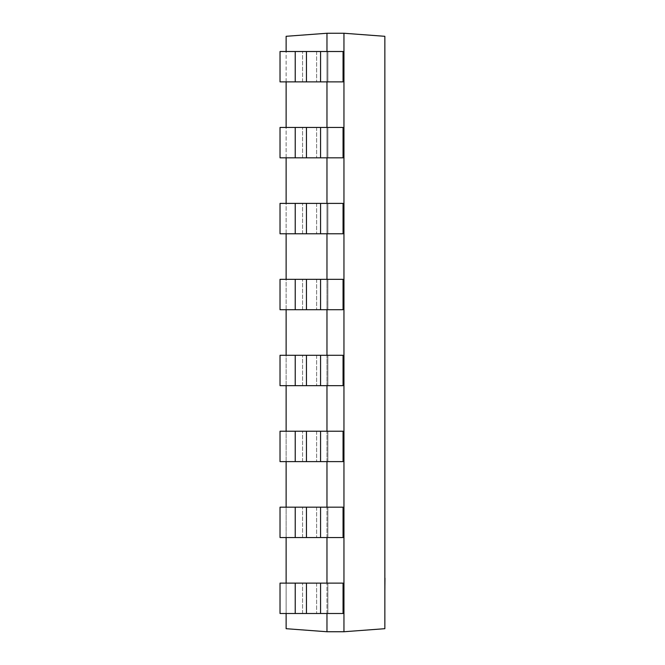 <?xml version="1.0" encoding="UTF-8"?>
<svg xmlns="http://www.w3.org/2000/svg" width="665" height="665" viewBox="0 0 665 665"><rect width="100%" height="100%" fill="white"/><g stroke="black" fill="none" stroke-linecap="round" stroke-linejoin="round"><path stroke-width="0.5" stroke-dasharray="3.33 2.49" d="M384.977 590.096L384.977 578.176M384.852 578.176L384.852 590.096M384.852 36.309L384.852 628.691L343.963 631.75L326.972 631.742L286.125 628.699M326.972 631.742L326.972 33.258L343.955 33.258L384.844 36.326M343.955 33.258L343.955 631.742M326.972 613.496L326.972 583.122M326.972 537.553L326.972 507.179M326.972 461.61L326.972 431.228M326.972 385.658L326.972 355.285M326.972 309.715L326.972 279.342M326.972 233.772L326.972 203.39M326.972 157.821L326.972 127.447M326.972 81.878L326.972 51.504M286.125 628.691L286.125 36.309L326.972 33.275M286.125 613.496L286.125 583.122M286.125 537.553L286.125 507.179M286.125 461.61L286.125 431.228M286.125 385.658L286.125 355.285M286.125 309.715L286.125 279.342M286.125 233.772L286.125 203.39M286.125 157.821L286.125 127.447M286.125 81.878L286.125 51.504M327.862 613.496L327.862 583.122L343.057 583.122L343.057 613.496L327.862 613.496L327.862 583.122L327.862 613.496L280.023 613.496L280.023 583.122L280.023 613.496L295.218 613.496L295.218 583.122L295.218 613.496L343.057 613.496L343.057 583.122L343.057 613.496L327.862 613.496L327.862 583.122L316.623 583.122L343.057 583.122L280.023 583.122L316.623 583.122L280.023 583.122L280.023 613.496L327.862 613.496M327.862 537.553L327.862 507.179L343.057 507.179L343.057 537.553L327.862 537.553L327.862 507.179L327.862 537.553L280.023 537.553L280.023 507.179L280.023 537.553L295.218 537.553L295.218 507.179L295.218 537.553L343.057 537.553L343.057 507.179L343.057 537.553L327.862 537.553L327.862 507.179L316.623 507.179L343.057 507.179L280.023 507.179L316.623 507.179L280.023 507.179L280.023 537.553L327.862 537.553M327.862 461.61L327.862 431.228L343.057 431.228L343.057 461.61L327.862 461.61L327.862 431.228L327.862 461.61L280.023 461.61L280.023 431.228L280.023 461.61L295.218 461.61L295.218 431.228L295.218 461.61L343.057 461.61L343.057 431.228L343.057 461.61L327.862 461.61L327.862 431.228L316.623 431.228L343.057 431.228L280.023 431.228L316.623 431.228L280.023 431.228L280.023 461.61L327.862 461.61M327.862 385.658L327.862 355.285L343.057 355.285L343.057 385.658L327.862 385.658L327.862 355.285L327.862 385.658L280.023 385.658L280.023 355.285L280.023 385.658L295.218 385.658L295.218 355.285L295.218 385.658L343.057 385.658L343.057 355.285L343.057 385.658L327.862 385.658L327.862 355.285L316.623 355.285L343.057 355.285L280.023 355.285L316.623 355.285L280.023 355.285L280.023 385.658L327.862 385.658M327.862 309.715L327.862 279.342L343.057 279.342L343.057 309.715L327.862 309.715L327.862 279.342L327.862 309.715L280.023 309.715L280.023 279.342L280.023 309.715L295.218 309.715L295.218 279.342L295.218 309.715L343.057 309.715L343.057 279.342L343.057 309.715L327.862 309.715L327.862 279.342L316.623 279.342L343.057 279.342L280.023 279.342L316.623 279.342L280.023 279.342L280.023 309.715L327.862 309.715M327.862 233.772L327.862 203.39L343.057 203.39L343.057 233.772L327.862 233.772L327.862 203.39L327.862 233.772L280.023 233.772L280.023 203.39L280.023 233.772L295.218 233.772L295.218 203.39L295.218 233.772L343.057 233.772L343.057 203.39L343.057 233.772L327.862 233.772L327.862 203.39L316.623 203.39L343.057 203.39L280.023 203.39L316.623 203.39L280.023 203.39L280.023 233.772L327.862 233.772M327.862 157.821L327.862 127.447L343.057 127.447L343.057 157.821L327.862 157.821L327.862 127.447L327.862 157.821L280.023 157.821L280.023 127.447L280.023 157.821L295.218 157.821L295.218 127.447L295.218 157.821L343.057 157.821L343.057 127.447L343.057 157.821L327.862 157.821L327.862 127.447L316.623 127.447L343.057 127.447L280.023 127.447L316.623 127.447L280.023 127.447L280.023 157.821L327.862 157.821M327.862 81.878L327.862 51.504L343.057 51.504L343.057 81.878L327.862 81.878L327.862 51.504L327.862 81.878L280.023 81.878L280.023 51.504L280.023 81.878L295.218 81.878L295.218 51.504L295.218 81.878L343.057 81.878L343.057 51.504L343.057 81.878L327.862 81.878L327.862 51.504L316.623 51.504L343.057 51.504L280.023 51.504L316.623 51.504L280.023 51.504L280.023 81.878L327.862 81.878M295.218 51.504L295.218 81.878M295.218 127.447L295.218 157.821M295.218 203.39L295.218 233.772M295.218 279.342L295.218 309.715M295.218 355.285L295.218 385.658M295.218 431.228L295.218 461.61M295.218 507.179L295.218 537.553M295.218 583.122L295.218 613.496M306.457 583.122L306.457 613.496M320.572 613.496L320.572 583.122M302.567 613.496L302.567 583.122L302.567 613.496M316.623 583.122L316.623 613.496L316.623 583.122M306.457 507.179L306.457 537.553M320.572 537.553L320.572 507.179M302.567 537.553L302.567 507.179L302.567 537.553M316.623 507.179L316.623 537.553L316.623 507.179M306.457 431.228L306.457 461.61M320.572 461.61L320.572 431.228M302.567 461.61L302.567 431.228L302.567 461.61M316.623 431.228L316.623 461.61L316.623 431.228M306.457 355.285L306.457 385.658M320.572 385.658L320.572 355.285M302.567 385.658L302.567 355.285L302.567 385.658M316.623 355.285L316.623 385.658L316.623 355.285M306.457 279.342L306.457 309.715M320.572 309.715L320.572 279.342M302.567 309.715L302.567 279.342L302.567 309.715M316.623 279.342L316.623 309.715L316.623 279.342M306.457 203.39L306.457 233.772M320.572 233.772L320.572 203.39M302.567 233.772L302.567 203.39L302.567 233.772M316.623 203.39L316.623 233.772L316.623 203.39M306.457 127.447L306.457 157.821M320.572 157.821L320.572 127.447M302.567 157.821L302.567 127.447L302.567 157.821M316.623 127.447L316.623 157.821L316.623 127.447M306.457 51.504L306.457 81.878M320.572 81.878L320.572 51.504M302.567 81.878L302.567 51.504L302.567 81.878M316.623 51.504L316.623 81.878L316.623 51.504"/><path stroke-width="1" d="M384.977 578.176L384.852 590.096L384.977 578.176M343.955 33.258L343.955 631.742L384.852 628.691L384.852 36.309L343.963 33.25L326.972 33.258L286.125 36.301M343.955 631.742L326.972 631.742L326.972 613.496M326.972 583.122L326.972 537.553M326.972 507.179L326.972 461.61M326.972 431.228L326.972 385.658M326.972 355.285L326.972 309.715M326.972 279.342L326.972 233.772M326.972 203.39L326.972 157.821M326.972 127.447L326.972 81.878M326.972 51.504L326.972 33.258M286.125 628.691L286.125 613.496M286.125 583.122L286.125 537.553M286.125 507.179L286.125 461.61M286.125 431.228L286.125 385.658M286.125 355.285L286.125 309.715M286.125 279.342L286.125 233.772M286.125 203.39L286.125 157.821M286.125 127.447L286.125 81.878M286.125 51.504L286.125 36.309M326.972 631.742L286.125 628.699M320.58 81.878L343.057 81.878L343.057 51.504L320.58 51.504L320.572 81.878L295.218 81.878L295.218 51.504L320.58 51.504M295.218 51.504L280.023 51.504L280.023 81.878L295.218 81.878M320.58 157.821L343.057 157.821L343.057 127.447L320.58 127.447L320.572 157.821L295.218 157.821L295.218 127.447L320.58 127.447M295.218 127.447L280.023 127.447L280.023 157.821L295.218 157.821M320.58 233.772L343.057 233.772L343.057 203.39L320.58 203.39L320.572 233.772L295.218 233.772L295.218 203.39L320.58 203.39M295.218 203.39L280.023 203.39L280.023 233.772L295.218 233.772M320.58 309.715L343.057 309.715L343.057 279.342L320.58 279.342L320.572 309.715L295.218 309.715L295.218 279.342L320.58 279.342M295.218 279.342L280.023 279.342L280.023 309.715L295.218 309.715M320.58 385.658L343.057 385.658L343.057 355.285L320.58 355.285L320.572 385.658L295.218 385.658L295.218 355.285L320.58 355.285M295.218 355.285L280.023 355.285L280.023 385.658L295.218 385.658M320.58 461.61L343.057 461.61L343.057 431.228L320.58 431.228L320.572 461.61L295.218 461.61L295.218 431.228L320.58 431.228M295.218 431.228L280.023 431.228L280.023 461.61L295.218 461.61M320.58 537.553L343.057 537.553L343.057 507.179L320.58 507.179L320.572 537.553L295.218 537.553L295.218 507.179L320.58 507.179M295.218 507.179L280.023 507.179L280.023 537.553L295.218 537.553M320.58 613.496L343.057 613.496L343.057 583.122L320.58 583.122L320.572 613.496L295.218 613.496L295.218 583.122L320.58 583.122M295.218 583.122L280.023 583.122L280.023 613.496L295.218 613.496M306.457 81.878L306.457 51.504M306.457 157.821L306.457 127.447M306.457 233.772L306.457 203.39M306.457 309.715L306.457 279.342M306.457 385.658L306.457 355.285M306.457 461.61L306.457 431.228M306.457 537.553L306.457 507.179M306.457 613.496L306.457 583.122"/></g></svg>
